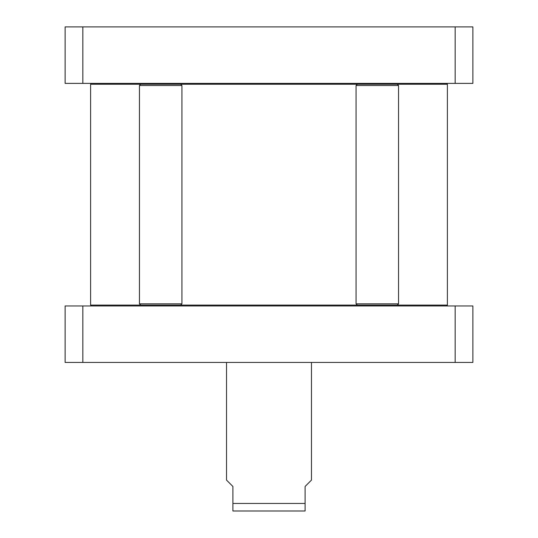 <?xml version="1.0" encoding="UTF-8"?>
<svg xmlns="http://www.w3.org/2000/svg" width="538" height="538" viewBox="0 0 538 538"><rect width="100%" height="100%" fill="white"/><g stroke="black" fill="none" stroke-linecap="round" stroke-linejoin="round"><path stroke-width="0.81" d="M91.46 83.39L90.613 84.237L140.727 84.237L139.456 85.515L181.931 85.515L181.931 303.829L139.456 303.829L139.456 85.515M181.931 85.515L180.654 84.237L366.869 84.237M387.75 84.237L447.387 84.237L446.54 83.39M446.54 305.954L447.387 305.1L180.654 305.1L181.931 303.829M180.654 305.1L90.613 305.1L90.613 84.237M232.9 510.992L305.1 510.992M226.525 362.444L226.525 480.091L232.9 486.466L232.9 503.454L305.1 503.454L305.1 510.992L305.1 486.466L311.475 480.091L311.475 362.444M232.9 503.454L232.9 510.992L232.9 503.454M455.161 362.444L472.875 362.444L472.875 305.954L65.125 305.954L65.125 362.444L455.161 362.444L455.161 305.954M65.125 350.904L65.125 310.271M82.839 305.954L82.839 362.444M180.654 84.237L140.727 84.237M356.069 85.515L398.544 85.515L398.544 303.829L356.069 303.829L356.069 85.515L357.346 84.237L397.273 84.237L398.544 85.515M356.069 303.829L357.346 305.1L397.273 305.1L398.544 303.829M82.839 26.9L65.125 26.9L65.125 83.39L472.875 83.39L472.875 26.9L82.839 26.9L82.839 83.39M65.125 79.073L65.125 38.44M455.161 26.9L455.161 83.39M447.387 305.1L447.387 84.237M91.46 305.954L90.613 305.1M140.727 305.1L139.456 303.829"/></g></svg>
